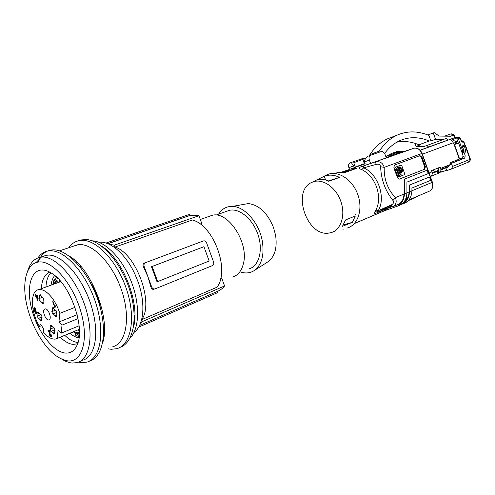<?xml version="1.0" encoding="UTF-8"?>
<svg xmlns="http://www.w3.org/2000/svg" width="495" height="495" viewBox="0 0 495 495"><rect width="100%" height="100%" fill="white"/><g stroke="black" fill="none" stroke-linecap="round" stroke-linejoin="round"><path stroke-width="0.74" d="M351.84 169.327L355.435 168.04L354.661 167.582L351.023 168.875L352.7 169.76M351.023 168.875L347.608 170.107M349.946 170.744L349.482 169.439M446.694 169.934L444.448 171.041L440.284 172.05M334.936 231.549L334.589 231.641M445.809 167.984L446.948 170.503L451.669 168.95L452.529 166.413L451.292 163.443L464.712 158.091L458.011 160.597M354.5 164.885L353.455 165.256L354.278 167.669M462.621 146.582L465.541 145.586L462.639 146.656M464.483 153.425L463.159 152.54L462.113 152.899L463.561 152.386L464.941 153.246L464.483 153.425L465.201 155.826L464.712 158.091M414.556 197.926L408.48 200.543M408.486 200.531L410.937 199.015M385.791 156.531L391.471 154.49L392.51 155.504M451.001 140.153L455.74 138.445L456.922 139.138L459.954 138.037L461.173 140.902L462.763 142.238L461.668 141.353M446.273 138.427L424.215 146.433L446.273 138.427L448.179 140.085M428.701 147.071L422.47 149.323L428.707 147.077L426.82 145.493M452.35 141.224L453.952 140.66L457.003 141.947L456.755 143.222L453.946 144.274M456.371 143.364L456.52 143.779M458.42 143.34L456.922 139.138M354.104 167.78L365.112 163.814L364.233 161.252C365.298 158.685 366.523 157.02 367.915 156.253L370.458 155.294M462.738 157.713L462.12 158.963L464.731 158.084M450.357 163.678L458.024 160.621L457.572 159.798M403.945 203.439L405.269 202.876C409.309 200.865 411.524 196.855 411.92 190.841L411.92 188.051L430.662 180.353L429.456 176.975L409.093 185.204L409.433 185.093L409.427 191.874C409.353 195.407 408.325 198.501 406.346 201.156L403.332 203.699L401.637 204.305M404.44 179.147L427.043 170.224L404.44 179.147L404.396 193.96C404.31 197.517 403.276 200.636 401.29 203.303L398.283 205.858L384.151 210.907L354.321 223.585M398.89 205.598L400.238 205.023C404.285 203.006 406.513 198.971 406.921 192.914L406.94 182.123L428.249 173.603L427.043 170.224M450.376 163.746L451.292 163.443M446.168 167.366L448.928 166.258L449.485 164.86M355.33 215.944L345.553 219.953L342.472 226.289L352.39 222.329L355.33 215.944M392.863 155.393L393.506 155.164L393.067 153.939L394.54 153.394L395.641 154.409M395.493 153.995L398.71 152.844L398.859 153.258M386.23 157.75L400.789 152.596L398.902 152.608L399.1 153.172M377.308 210.585L377.827 212.046L377.363 212.281L376.881 210.938L375.185 211.464M432.154 172.755L437.648 170.787L438.155 169.247L437.698 168.158M433.453 169.847L434.307 171.895M370.538 155.263L381.212 151.557C382.808 151.266 384.095 152.262 385.079 154.545L386.267 157.862L370.594 163.468L369.375 160.083C368.695 157.757 369.035 156.173 370.396 155.319L370.538 155.263M386.942 156.024L391.848 153.264L392.201 154.242M379.659 210.078L384.231 208.89L381.36 210.103L383.693 209.558M391.885 207.108C395.988 205.221 397.145 202.059 395.363 197.635L392.993 200.506C394.063 202.362 393.457 203.866 391.186 205.004L391.885 207.108M345.603 172.297L344.687 171.876L348.344 170.571L347.527 170.119L341.723 172.204M348.344 170.571L349.21 171.01M324.442 179.679L325.376 179.345L325.611 180.001M409.062 199.813L429.115 191.293C432.333 189.684 433.354 186.714 432.178 182.383L421.845 153.469L384.213 167.353L380.618 166.747C381.125 179.549 385.252 190.804 392.993 200.506M438.521 167.83L438.929 168.968L438.539 170.855L438.044 171.103L438.78 173.157L439.733 172.65C440.859 171.598 441.156 170.181 440.618 168.405L440.179 167.174L431.485 170.626L431.931 171.876C432.482 173.677 432.185 175.106 431.058 176.164L430.372 176.567M440.618 168.405L450.617 164.408L450.035 162.787L459.608 158.988L454.447 144.509L457.999 143.253L459.026 144.218L462.986 155.343L462.714 157.726L459.608 158.988M448.748 139.844L456.73 136.967L448.742 139.881C450.759 139.584 452.257 140.549 453.234 142.77L454.447 144.509M342.93 229.272L343.27 229.179M331.229 232.601C341.135 229.81 345.819 214.96 340.727 201.057C335.783 187.104 322.523 178.206 312.933 181.925L312.048 182.29C291.4 190.34 306.714 236.721 328.723 233.108L331.229 232.601M407.36 198.495L405.578 199.244M446.626 166.004L446.075 167.403L440.835 169.278M443.13 168.387L442.79 167.539M442.895 167.496L443.192 168.362M442.295 167.737L442.685 168.535M349.507 169.426L348.882 167.675C348.22 165.404 348.567 163.845 349.928 163.004L352.366 162.088M417.229 196.342L409.34 200.147L411.456 198.798M391.551 154.477L393.067 153.939M388.092 155.69L389.243 156.674M377.79 211.94L378.526 211.749M388.377 207.937L385.401 209.175M384.231 208.89L386.62 208.321M345.999 170.664L343.926 171.233M404.093 179.258L404.05 194.034L395.363 197.635C387.579 189.208 383.866 179.116 384.213 167.353C382.827 162.923 380.012 161.116 375.767 161.939L375.358 162.063L376.268 164.352L363.72 167.848L363.559 165.98L359.661 167.279C358.405 167.966 359.073 168.715 361.666 169.519L363.72 167.848C378.093 173.894 386.211 198.08 378.174 210.734L391.186 205.004M413.9 148.29L414.061 148.228C417.644 147.696 420.317 149.41 422.087 153.376L421.845 153.469C420.1 149.509 417.508 147.764 414.061 148.228L363.559 165.98L413.752 148.314L400.789 152.596M380.618 166.747C380.21 164.581 378.762 163.783 376.268 164.352M355.348 167.91L355.979 168.498M349.154 169.556L353.987 167.774M398.71 152.844L397.856 152.219L394.54 153.394M343.431 224.866L352.39 222.329M438.248 171.022L432.209 173.417M440.859 169.463L448.167 167.038L440.89 169.964M355.435 168.04L356.245 168.492M355.794 167.984L357.037 168.213L344.86 172.563L337.237 172.699L334.849 173.485M345.986 170.639L342.887 171.777M388.866 207.764L391.693 206.415M406.346 201.156L404 202.003M420.107 150.195L448.482 139.961L420.175 150.257M378.168 152.615L379.393 151.031C384.368 143.538 390.332 138.216 397.287 135.067C407.292 130.754 417.829 130.859 428.911 135.376L430.91 140.988L429.338 140.982C419.018 136.756 409.21 136.632 399.904 140.617C394.063 143.241 388.952 147.529 384.578 153.469M365.793 158.289L362.829 159.322L364.382 163.659L364.982 163.449M438.78 173.157L437.704 173.553L436.974 171.505M430.799 176.356L437.704 173.553M386.836 156.148L385.741 156.389M420.187 150.27L448.482 139.961M409.093 185.204L409.08 191.949C408.821 196.626 407.144 199.955 404.05 201.929M430.91 140.988L435.563 139.281L433.304 132.945L427.89 134.968M389.621 155.145L387.566 155.721M353.455 165.256C351.667 163.777 351.283 162.731 352.31 162.113L363.144 158.332L365.558 158.369M454.521 144.521L457.999 143.253M414.959 143.327L416.066 146.427L420.509 144.8L418.968 144.787L429.338 140.982M339.601 177.396L328.674 181.263C324.423 179.141 320.444 178.726 316.744 180.013L324.256 176.239C329.132 174.463 334.249 174.846 339.601 177.396L328.123 180.991M369.047 155.826L369.969 154.576C374.833 147.188 380.674 141.947 387.492 138.854L391.124 137.449M391.632 206.236L377.363 212.281M376.881 210.938L375.024 211.724M364.382 163.659L355.268 167.019L353.727 162.731L362.829 159.322M370.594 163.468L359.902 167.186M343.753 171.456L344.687 171.876M396.891 142.152C404.068 140.772 411.432 141.644 418.968 144.787M355.268 167.019L363.677 164.031L361.715 165.027M365.013 163.536L363.677 164.031M341.191 172.204L342.874 171.74M378.174 210.734L375.581 210.79C373.818 213.135 373.638 214.057 375.037 213.568L391.793 206.712M424.215 146.433L416.066 146.427M443.693 139.361L435.563 139.281M433.304 132.945L434.239 132.623L439.17 136.076L450.524 136.23L453.29 135.24L451.118 133.836L444.597 136.15L451.118 133.836C453.476 134.071 454.62 134.758 454.546 135.89L455.134 137.542M459.855 137.499L459.954 138.037L456.73 136.967L459.991 137.653L460.48 138.959M455.74 138.445L456.099 137.202L458.333 138.631L462.72 150.938L461.983 152.528M465.003 144.874L462.237 145.938L463.636 150.734M386.143 157.515L386.929 157.503M398.902 152.608L398.562 152.559M397.219 152.441L391.848 153.264M399.484 179.085L424.84 169.142L425.347 166.537L422.025 157.249L419.977 155.616L394.41 165.101L393.859 167.786L397.318 177.433L399.397 179.11M424.815 169.154L399.23 179.141M422.025 157.249L421.344 157.49L424.661 166.772L424.159 169.37L424.84 169.142M354.661 167.582L350.961 168.894M346.896 228.146L347.304 228.028C357.99 225.021 363.169 209.224 357.774 194.479C352.545 179.685 338.302 170.342 327.962 174.382L325.889 175.335M388 208.073L384.151 210.907M354.364 223.536L384.139 210.864M377.827 212.046L391.619 206.205M401.099 165.089L394.985 167.353L394.806 168.182L397.77 176.455L398.432 176.963L399.465 176.616L404.539 174.642L404.7 173.819L401.754 165.596L401.099 165.089L396 166.994L395.833 167.817L398.803 176.109L399.465 176.616M421.344 157.49L419.42 155.82M325.456 179.567L325.128 179.858M324.256 176.239L325.376 179.345M389.614 155.121L386.83 156.111M429.456 176.975L409.433 185.093M364.988 163.857L368.162 164.235M404.05 194.034C403.697 199.2 401.798 202.641 398.357 204.361L392.529 206.836M401.563 172.972L401.612 172.947C403.239 169.983 402.503 167.978 399.397 166.933L399.236 167.564L401.507 172.99M399.465 170.336L400.195 170.88L400.375 169.989L399.644 169.445L399.465 170.336M399.075 168.492L401.111 174.184L400.987 174.809L399.638 175.329L399.143 174.952L396.817 168.473L396.953 167.848L398.308 167.341L398.797 167.725L399.075 168.492L398.042 168.845L398.029 169.364L400.084 174.537L399.496 175.335M401.167 172.823C402.02 170.404 401.365 168.547 399.193 167.254M398.258 167.36L398.215 167.929M398.209 167.923L398.797 167.718L397.77 168.083L398.042 168.845M397.77 168.083L397.38 167.687M401.29 203.303L398.357 204.361M355.255 214.818L355.911 214.545M220.621 278.759L221.772 278.27L224.575 285.955L222.317 288.443L219.749 290.355L139.615 325.394M224.575 285.955L142.405 321.546L140.116 324.287M217.503 291.456L217.893 292.526L138.68 327.146M106.01 243.051L189.375 214.434L189.758 215.48L198.94 215.715L201.756 223.431L200.116 224.018M107.842 243.701L189.758 215.48M108.912 244.159L114.308 245.174L198.94 215.715M114.308 245.174L115.007 247.079L192.351 219.997C213.741 225.182 230.373 270.864 216.903 287.249L141.706 319.659C154.236 302.847 136.088 253.384 115.007 247.079M57.197 338.512L58.082 330.06L61.157 333.166L62.023 325.11L58.924 322.01L59.833 313.335C57.222 305.378 53.559 299.005 48.85 294.222C45.15 290.67 41.784 289.142 38.74 289.637C29.898 290.732 30.535 311.912 39.476 326.49L40.441 324.077L43.56 328.674L43.257 331.953L45.094 334.014C49.036 337.98 52.656 339.632 55.947 338.97L79.373 329.305M41.524 325.679L39.476 326.49M78.043 318.632L62.023 325.11M77.158 314.709L58.924 322.01M74.974 307.383L59.833 313.335M79.126 325.772L61.157 333.166M40.281 294.729L40.677 295.8L42.347 297.452L42.855 297.278L43.752 299.704L43.244 299.877L43.04 302.16L43.436 303.231L42.799 303.621L42.285 303.608L41.889 302.544L40.231 300.886L39.73 301.053L38.839 298.646L39.34 298.473L39.538 296.189L39.142 295.125L40.281 294.729M40.726 320.989L40.336 319.937L38.703 318.279L38.208 318.427L37.323 316.051L37.818 315.897L38.01 313.675L37.62 312.63L38.22 312.258L38.746 312.277L39.136 313.329L40.776 314.987L41.277 314.832L42.162 317.227L41.667 317.375L41.462 319.597L41.852 320.649L40.726 320.989L41.815 320.556M35.417 311.442L35.968 312.927L36.432 312.611L36.265 311.838L36.76 312.011L36.587 313.644L35.331 312.877L33.821 309.127L34.378 307.698L35.318 308.23L35.962 309.437L35.541 309.573L34.848 308.546L34.365 308.707L34.495 309.907L35.417 310.606L35.417 311.442M55.341 316.639L54.939 315.562L53.237 313.867L52.718 314.022L51.814 311.584L52.334 311.423L52.557 309.134L52.161 308.057L52.792 307.667L53.342 307.68L53.745 308.762L55.452 310.458L55.985 310.297L56.894 312.753L56.362 312.914L56.133 315.21L56.529 316.286L55.341 316.639L56.492 316.187M53.578 334.069L53.182 333.005L51.505 331.297L50.997 331.44L50.106 329.033L50.614 328.89L50.837 326.663L50.441 325.605L51.016 325.252L51.604 325.271L52 326.335L53.683 328.043L54.203 327.894L55.1 330.32L54.58 330.462L54.351 332.689L54.747 333.754L53.578 334.069L54.698 333.611M48.956 319.869C52.346 319.182 48.343 307.983 45.057 308.96L44.927 308.998C41.568 309.771 45.59 320.89 48.869 319.888L48.956 319.869M50.032 333.364L50.366 335.66L50.966 335.666L50.849 334.713L51.356 334.905L51.164 336.52L50.441 336.383L49.587 335.047L49.58 331.18L48.176 331.563L47.897 330.815L49.809 330.289L50.032 333.364M55.335 306.733L54.97 307.878L52.693 301.733L53.064 301.61L54.716 306.071L55.428 305.848L55.335 306.733M35.776 294.234L36.284 295.589L37.484 295.169L37.787 295.998L38.01 300.242L37.62 300.378L36.172 296.474L35.819 296.592L35.541 295.843L35.894 295.719L35.393 294.37L35.776 294.234M39.142 295.125L40.237 294.723M43.244 299.877L43.746 299.685M40.231 300.886L39.73 301.053M41.889 302.544L43.077 302.092M42.285 303.608L43.418 303.181M39.34 298.473L42.298 297.371M39.538 296.189L40.67 295.775M38.703 318.279L42.1 316.949M38.208 318.427L42.087 316.911M40.336 319.937L41.537 319.467M41.667 317.375L42.155 317.184M38.01 313.675L39.111 313.255M37.62 312.63L38.61 312.252M37.818 315.897L40.664 314.795M34.91 308.422L34.935 307.878L33.821 308.298M34.848 308.546L35.399 308.342M35.071 308.725L35.541 308.546M35.287 308.991L35.696 308.831M35.43 309.276L35.844 309.121M35.541 309.573L35.949 309.418M33.951 308.008L34.638 307.748M33.79 308.725L34.904 308.305M33.821 309.127L34.316 308.942M33.945 309.672L34.365 309.511M34.081 310.043L34.489 309.889M34.347 310.538L34.786 310.371M34.65 310.94L35.43 310.637M34.935 311.182L35.547 310.947M34.916 311.349L35.597 311.089M34.941 311.838L35.368 311.677M35.046 312.221L35.423 312.079M35.157 312.518L35.529 312.376M35.331 312.877L35.739 312.716M35.634 313.279L36.748 312.852M35.881 313.533L36.865 313.156M36.172 313.688L36.754 313.465M36.376 312.135L36.748 311.986M36.42 312.364L36.816 312.215M36.432 312.611L36.865 312.444M36.383 312.791L36.871 312.605M36.271 312.908L36.878 312.679M52.718 314.022L56.814 312.419M52.557 309.134L53.714 308.688M52.334 311.423L55.329 310.26M56.362 312.914L56.882 312.71M54.939 315.562L56.213 315.061M52.161 308.057L53.194 307.655M53.237 313.867L56.82 312.463M54.58 330.462L55.087 330.258M50.441 325.605L51.362 325.234M51.505 331.297L54.988 329.887M50.997 331.44L54.976 329.825M53.182 333.005L54.469 332.479M50.614 328.89L53.491 327.733M50.837 326.663L51.956 326.217M50.014 330.914L49.283 331.112L49.055 330.493M48.176 331.563L49.283 331.112M49.58 331.18L50.032 330.994M49.673 331.644L50.113 331.471M49.686 332.219L50.144 332.034M49.661 332.887L50.119 332.702M49.574 333.407L50.063 333.209M49.475 334.007L49.989 333.797M49.463 334.175L49.976 333.964M49.481 334.663L49.927 334.484M49.587 335.047L49.97 334.892M49.698 335.344L50.075 335.189M49.871 335.709L50.28 335.542M50.181 336.124L51.288 335.666M50.441 336.383L51.468 335.963M50.738 336.55L51.369 336.291M50.96 335.01L51.344 334.855M51.01 335.245L51.406 335.084M51.022 335.486L51.461 335.307M50.966 335.666L51.468 335.462M50.849 335.783L51.474 335.523M36.172 296.474L37.298 296.06L36.946 296.177L36.673 295.453M37.75 295.899L36.562 296.338L37.509 298.893L37.373 296.06L36.562 296.338M37.509 298.893L37.929 298.733M37.373 296.06L37.756 295.917M35.894 295.719L36.277 295.577M35.819 296.592L36.946 296.177M37.62 300.378L38.004 300.23M134.151 304.648L133.44 306.257M133.984 332.473C143.989 325.722 145.988 302.915 137.728 280.987L135.024 274.416C125.971 254.269 110.168 240.638 98.864 242.278M134.881 315.024L134.164 321.045M104.29 333.42L103.647 332.949M59.307 282.144L59.629 280.226M79.423 331.05L77.944 329.899M100.572 308.923C99.025 299.271 95.56 290.373 90.17 282.224M79.596 266.291L81.007 266.545M104.42 326.669L103.554 327.808M103.535 327.554L104.408 326.298M81.248 266.83L79.757 266.489M76.187 262.443L76.348 261.657M106.722 250.569L111.319 254.523M92.126 240.811C105.237 241.158 122.327 258.508 131.274 281.593C140.289 304.648 139.442 328.983 130.018 338.11M103.95 336.668L103.505 336.334M73.798 260.048L73.897 259.498M102.075 246.498C122.983 259.182 140.326 303.707 133.495 327.195M119.369 347.552C133.403 343.802 138.65 317.846 129.61 289.686C120.724 261.502 99.854 238.875 84.608 239.462L78.532 240.756M68.712 247.76C71.54 243.726 75.16 241.319 79.571 240.545L81.984 240.335C97.212 239.766 118.088 262.468 127.005 290.72C136.082 318.947 130.872 344.947 116.863 348.678L111.288 349.278L108.145 348.839M73.241 246.238L78.538 244.666C92.701 242.934 112.934 263.934 121.826 290.973C130.884 317.982 126.163 343.289 112.736 346.797M89.539 360.942C103.263 357.409 107.978 330.982 98.573 302C89.323 272.993 68.372 249.48 53.423 249.851L51.053 250.031C46.728 250.755 43.214 253.155 40.51 257.233M102.669 342.775C111.022 318.891 91.13 267.807 68.824 255.865M40.027 258.006L38.028 262.096M37.936 257.907C40.609 253.972 44.055 251.652 48.281 250.953L50.645 250.773C65.569 250.427 86.526 274.02 95.807 303.095C105.249 332.151 100.578 358.615 86.885 362.13L81.415 362.625L78.532 362.161M41.939 256.757L47.099 255.228C62.172 252.933 85.313 280.411 92.769 311.101C99.371 336.13 94.397 357.421 82.56 360.224M27.64 271.198C30.003 263.055 34.291 258.396 40.516 257.233L41.493 257.115C55.285 255.599 75.568 277.59 84.874 305.563C94.341 333.512 90.239 359.37 77.177 362.618L72.19 363.052L70.043 362.73L65.686 361.3L61.962 359.333M67.908 360.904L67.865 360.898C56.046 358.795 45.2 348.202 35.337 329.113C31.389 321.063 28.487 312.778 26.637 304.246C21.656 281.878 26.736 262.697 39.13 261.96C52.786 260.444 73.087 284.056 80.945 311.924C89.013 339.793 82.195 362.47 67.908 360.904M41.469 270.016C44.878 269.806 48.584 271.087 52.594 273.859C70.649 285.324 85.369 327.894 77.232 344.768C74.702 350.602 70.841 353.374 65.631 353.084C53.757 352.285 38.635 333.073 32.429 311.745C26.062 290.429 29.861 270.753 41.469 270.016M77.622 343.74L73.452 344.409C69.238 344.099 64.851 341.705 60.285 337.231M64.808 335.35C69.374 339.799 73.767 342.175 77.993 342.472L78.037 342.472M54.704 275.468C52.81 277.794 51.591 281.018 51.059 285.145M69.832 333.265C73 335.919 76.063 337.454 79.014 337.881M50.88 272.745C47.941 275.833 46.301 280.585 45.948 287.007M56.455 276.99L55.502 279.403M55.118 280.764L54.537 283.882M73.254 331.848L79.268 335.579M53.943 279.786L55.353 279.279L57.333 280.925L55.929 281.432L53.943 279.786L53.182 284.371M78.835 336.656L75.135 334.991L75.741 332.584L78.946 334.02L78.835 336.656L79.181 336.513M57.494 277.986L57.296 278.314L55.304 276.656L55.576 276.204M73.446 331.768L71.961 332.758L71.664 332.51M78.946 334.02L79.379 333.84M79.404 333.116L77.121 332.009L75.741 332.584M57.296 278.314L57.686 278.171M55.929 281.432L55.36 283.579M57.333 280.925L56.764 283.066M71.961 332.758L72.066 332.343M116.189 261.96L117.804 262.659M41.351 288.684C41.865 279.78 44.655 274.249 49.723 272.095M35.993 262.622L41.277 257.134M154.44 289.012L153.939 289.216C152.429 289.612 151.427 288.925 150.938 287.156L151.674 286.933C152.472 288.635 153.636 289.272 155.176 288.851L212.46 265.592C213.679 264.881 214.05 263.687 213.58 262.01L206.582 242.841C205.852 241.232 204.794 240.595 203.414 240.923L144.348 263.099L203.414 240.923M144.348 263.099L144.224 263.154C142.944 263.934 142.69 265.141 143.451 266.768L147.931 276.73L150.938 287.156M142.405 321.546L141.706 319.659M145.573 262.684L145.443 262.74C144.113 263.513 143.692 264.776 144.181 266.52L151.674 286.933M157.695 281.587L157.026 281.791L151.495 266.712L203.934 246.696L209.162 261.014L157.695 281.587L152.157 266.496L203.934 246.696M208.921 216.439L211.996 215.356C228.016 210.431 249.375 243.101 243.305 264.014C241.48 271.019 237.94 275.356 232.687 277.027M151.495 266.712L152.157 266.496M226.524 211.365L229.507 210.313C239.537 207.937 252.933 219.186 258.062 234.809C263.321 250.408 258.928 266.112 249.078 268.865M241.213 272.213C245.935 273.543 250.198 273.042 253.997 270.716C261.614 265.227 264.404 255.463 262.362 241.43C259.38 223.294 244.846 206.526 232.514 206.39C226.562 206.242 221.921 208.834 218.592 214.174M253.997 270.716L267.715 261.96C274.768 256.886 277.392 247.983 275.585 235.249L273.481 227.422C267.455 212.893 259.052 204.942 248.28 203.569L242.074 204.683M444.59 170.985L446.768 170.101L444.578 170.985M451.855 168.875L468.524 162.094L469.495 159.569L452.529 166.413M440.086 172.303L440.618 172.087L440.086 172.31M465.213 145.716L469.712 158.351L469.495 159.569M464.941 153.246L465.591 150.758L464.428 146.013M443.941 170.998L441.255 172.081L443.935 170.998M391.335 205.419L382.177 209.286M413.486 198.408L414.414 198.019M406.432 199.875L404.966 200.5M448.142 139.98L428.676 146.996M463.116 152.553L463.846 151.154L462.732 146.625M463.654 151.222L465.591 150.758M406.092 199.027L406.42 197.765L407.694 197.864M465.201 155.826L463.209 156.5M404.396 193.96L406.921 192.914M453.414 143.278L457.003 141.947M470.027 158.196L469.712 158.351M454.076 144.379L459.323 159.105M453.234 142.77L422.377 154.199M431.931 171.876L429.097 173.009M437.747 170.744L438.947 170.261M348.882 167.675L353.647 165.912M417.174 196.367L414.878 197.79M389.101 156.278L392.368 155.108M404.13 151.142L405.127 151.049M438.155 169.247L438.917 168.937M439.733 172.65L438.539 170.855M409.08 191.949L406.921 192.846M379.393 151.031L369.969 154.576M394.441 152.429L397.386 151.383L403.809 151.142L399.471 152.689M361.666 169.519L361.666 169.519C368.435 172.91 373.409 178.763 376.596 187.073C379.572 196.045 379.232 203.952 375.581 210.79M453.29 135.24L454.206 136.007L454.8 137.66M454.206 136.007L454.546 135.89M462.163 141.1L461.612 141.285L462.231 141.075L463.58 141.929L462.763 142.238M463.908 141.799L463.58 141.929L464.681 145.01M461.173 140.902L461.909 141.514L461.408 141.384M462.206 152.448L462.819 152.206L463.394 150.678L461.569 151.359M429.592 191.095C432.605 189.282 433.546 186.343 432.413 182.278L411.92 190.773M425.347 166.537L424.661 166.772M364.431 161.915L369.375 160.083M395.833 167.817L394.806 168.182M398.803 176.109L397.77 176.455M401.111 174.184L400.084 174.537M399.057 169.005L398.029 169.364M399.991 171.617L398.964 171.975M400.331 172.006L399.304 172.359M409.427 191.874L411.92 190.841M422.087 153.376L432.407 182.259M143.451 266.768L144.181 266.52M465.541 145.586L470.033 158.214C470.757 159.545 470.312 160.813 468.703 162.026M462.107 152.881L463.159 152.54M400.616 152.646L404.953 151.093L403.939 151.111L397.386 151.383L393.414 152.794M394.595 153.376L397.856 152.219M356.208 168.504L352.657 169.773M388.154 155.665L391.471 154.49M349.167 171.022L345.553 172.316M397.287 135.067L387.492 138.854M461.625 141.304L462.231 141.075C462.311 140.679 462.868 140.92 463.914 141.805L465.009 144.88M461.371 140.828L460.678 138.885M456.099 137.202L456.916 136.905M462.899 152.175L463.623 150.69L462.441 145.858M367.915 156.253L370.396 155.319M349.928 163.004L352.31 162.113M386.428 208.383L383.501 209.62M363.547 165.992L359.661 167.279M389.212 155.22L386.446 156.197M337.237 172.699L334.991 173.498M345.584 170.732L342.497 171.827M312.048 182.29L327.009 174.772M347.527 170.119L343.821 171.437M107.978 243.757L190.6 215.282M60.817 281.593L38.74 289.637M42.799 303.621L43.121 303.497M55.923 316.658L56.244 316.528M59.474 250.866L77.536 244.802M51.053 250.031L48.281 250.953M49.246 319.739L48.869 319.888M82.189 239.679L79.571 240.545M40.516 257.233L46.115 255.352M144.224 263.154L145.443 262.74M200.314 219.477L211.996 215.356M215.956 215.102L229.507 210.313M248.28 203.569L232.514 206.39"/></g></svg>
